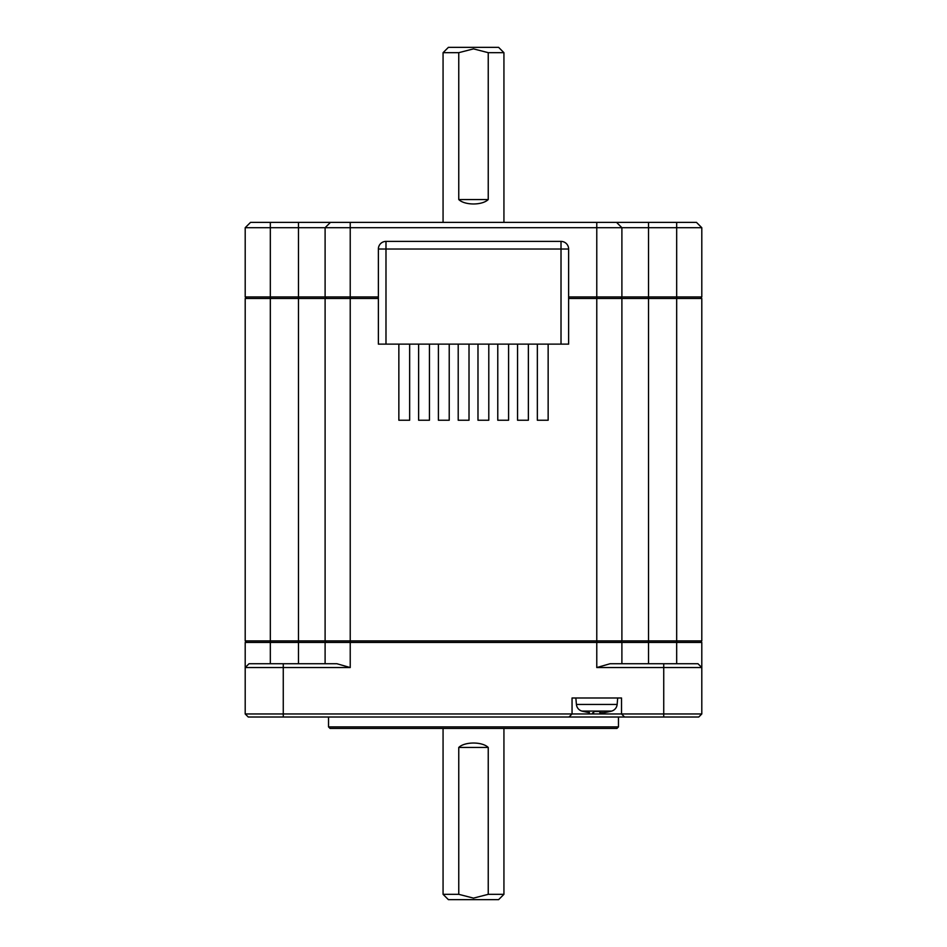 <?xml version="1.0" encoding="UTF-8"?>
<svg xmlns="http://www.w3.org/2000/svg" width="947" height="947" viewBox="0 0 947 947"><rect width="100%" height="100%" fill="white"/><g stroke="black" fill="none" stroke-linecap="round" stroke-linejoin="round"><path stroke-width="1.42" d="M700.271 640.918L701.798 642.433L701.798 713.967L663.74 713.967L663.74 667.552L596.776 667.552L610.069 663.74L697.986 663.74L701.798 667.552L663.74 667.552L663.74 663.74M701.798 642.433L676.679 642.433L676.679 663.74M283.26 663.74L283.26 667.552L245.202 667.552L249.014 663.74L336.931 663.74L350.224 667.552L283.26 667.552L283.26 713.967L572.047 713.967L572.047 697.986L621.516 697.986L621.516 713.967L663.74 713.967L663.74 717.009L698.756 717.009L701.798 713.967M663.74 717.009L248.244 717.009L245.202 713.967L245.202 642.433L246.729 640.918M378.374 296.956L350.224 296.956L350.224 227.706L298.471 227.706L298.471 222.379L270.321 222.379L270.321 227.706L245.202 227.706L245.202 296.956L270.321 296.956L270.321 227.706L298.471 227.706L298.471 296.956L270.321 296.956L270.321 298.471L245.202 298.471L245.202 640.918L270.321 640.918L270.321 298.471L298.471 298.471L298.471 640.918L270.321 640.918L270.321 642.433L298.471 642.433L298.471 640.918L350.224 640.918L350.224 298.471L378.374 298.471M676.679 640.918L701.798 640.918L701.798 298.471L676.679 298.471L676.679 640.918L648.529 640.918L648.529 642.433L676.679 642.433L676.679 640.918M621.895 640.918L648.529 640.918L648.529 298.471L676.679 298.471L676.679 296.956L648.529 296.956L648.529 298.471L596.776 298.471L596.776 640.918L621.895 640.918L621.895 298.471M621.895 663.74L621.895 642.433L596.776 642.433L596.776 640.918L350.224 640.918L350.224 642.433L325.105 642.433L325.105 663.74M596.776 667.552L596.776 642.433L350.224 642.433L350.224 667.552M624.558 717.009L621.516 713.967L572.047 713.967L569.005 717.009M283.26 717.009L283.26 713.967L245.202 713.967M458.762 52.677L443.066 52.677L448.393 47.35L498.607 47.35L503.934 52.677L488.238 52.677L488.238 199.545C482.248 205.44 464.752 205.44 458.762 199.545L458.762 52.677L473.5 48.877L488.238 52.677M568.626 298.471L596.776 298.471L596.776 296.956L568.626 296.956M325.105 298.471L350.224 298.471L350.224 296.956L298.471 296.956L298.471 298.471L325.105 298.471L325.105 640.918M620.368 640.918L621.895 642.433L648.529 642.433L648.529 663.74M326.632 640.918L325.105 642.433L298.471 642.433L298.471 663.74M270.321 663.74L270.321 642.433L245.202 642.433M378.374 249.014L378.374 344.128L385.985 344.128L385.985 249.014L378.374 249.014A7.612 7.612 0 0 1 385.985 241.402A7.612 7.612 0 0 0 378.374 249.014M561.015 344.128L568.626 344.128L568.626 249.014L561.015 249.014L561.015 344.128L385.985 344.128M575.847 697.986L576.415 704.438A7.612 7.612 0 0 0 581.872 711.079L611.691 711.079A7.612 7.612 0 0 0 617.136 704.438L617.704 697.986M618.462 717.009L618.462 726.905L328.538 726.905L328.538 717.009M443.066 728.432L443.066 894.323L458.762 894.323L458.762 747.455C464.752 741.56 482.248 741.56 488.238 747.455L488.238 894.323L473.5 898.123L458.762 894.323M503.934 728.432L503.934 894.323L488.238 894.323M701.798 227.706L676.679 227.706L676.679 296.956L701.798 296.956L700.271 298.471L701.798 296.956L701.798 227.706L696.471 222.379L330.432 222.379L325.105 227.706L325.105 296.956L326.632 298.471M245.202 296.956L246.729 298.471M620.368 298.471L621.895 296.956L648.529 296.956L648.529 227.706L676.679 227.706L676.679 222.379M616.568 222.379L621.895 227.706L621.895 296.956L596.776 296.956L596.776 227.706L350.224 227.706L350.224 222.379M528.367 344.128L528.367 420.231L517.559 420.231L517.559 344.128M488.794 344.128L488.794 420.231L477.986 420.231L477.986 344.128M438.414 344.128L438.414 420.231L449.221 420.231L449.221 344.128M398.853 344.128L398.853 420.231L409.649 420.231L409.649 344.128M429.441 344.128L429.441 420.231L418.633 420.231L418.633 344.128M469.014 344.128L469.014 420.231L458.206 420.231L458.206 344.128M508.586 344.128L508.586 420.231L497.779 420.231L497.779 344.128M443.066 894.323L448.393 899.65L498.607 899.65L503.934 894.323M548.147 344.128L548.147 420.231L537.351 420.231L537.351 344.128M328.538 726.905L330.053 728.432L616.947 728.432L618.462 726.905M596.776 222.379L596.776 227.706L648.529 227.706L648.529 222.379M561.015 241.402L385.985 241.402L385.985 249.014L561.015 249.014L561.015 241.402A7.612 7.612 0 0 1 568.626 249.014A7.612 7.612 0 0 0 561.015 241.402M593.568 712.771L592.514 712.866M581.872 711.079A53.269 53.269 0 0 0 583.459 711.517L583.814 711.517A53.186 53.186 0 0 0 589.555 712.629M593.733 712.629L593.733 711.517L593.733 712.629L593.733 711.517L599.818 711.517L599.818 712.629L604.008 712.629L599.818 712.629L599.818 711.517L599.818 712.629M443.066 52.677L443.066 222.379M503.934 52.677L503.934 222.379M298.471 222.379L330.432 222.379M270.321 222.379L250.529 222.379L245.202 227.706L250.529 222.379M604.008 712.629A53.186 53.186 0 0 0 609.75 711.517L610.093 711.517A53.269 53.269 0 0 0 611.691 711.079M458.762 199.545L488.238 199.545M576.415 704.438L617.136 704.438M458.762 747.455L488.238 747.455"/></g></svg>

